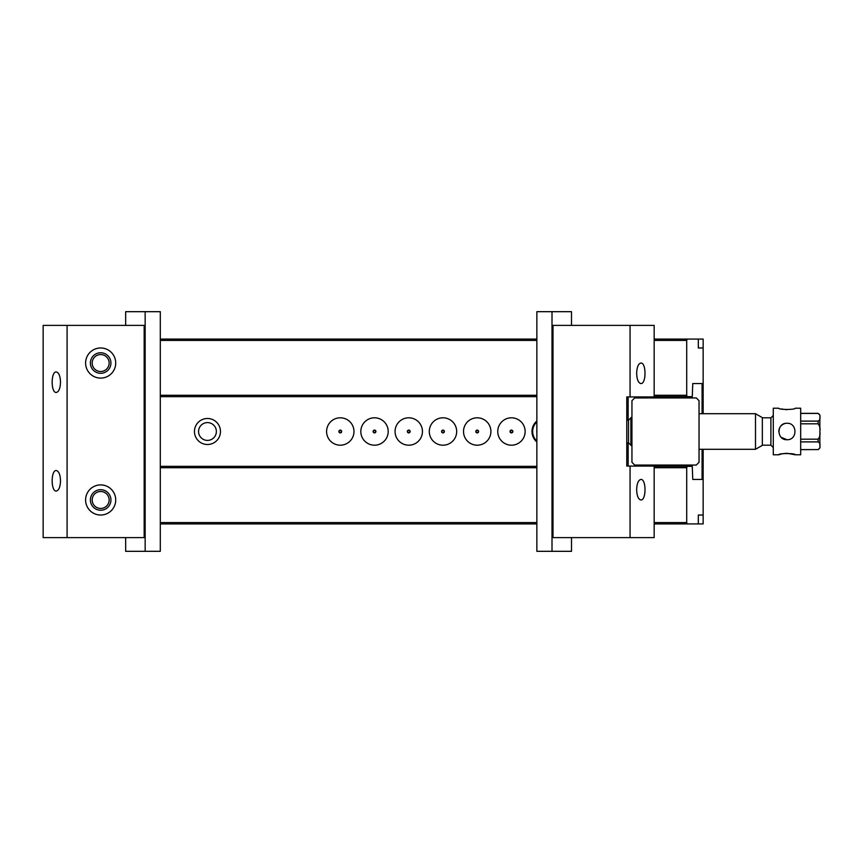 <?xml version="1.0" encoding="UTF-8"?>
<svg xmlns="http://www.w3.org/2000/svg" width="863" height="863" viewBox="0 0 863 863"><rect width="100%" height="100%" fill="white"/><g stroke="black" fill="none" stroke-linecap="round" stroke-linejoin="round"><path stroke-width="1.29" d="M160.302 339.073L536.862 339.073M654.165 339.073L703.151 339.073L703.151 413.701M703.151 449.299L703.151 515.028L698.318 515.028L698.318 523.927L654.165 523.927M536.862 523.927L160.302 523.927M92.19 363.032A8.468 8.468 0 0 0 104.898 370.378A8.468 8.468 0 0 0 104.898 355.696A8.468 8.468 0 0 0 92.19 363.032M160.302 395.286L536.862 395.286M654.165 395.286L686.711 395.286L686.711 340.443L654.165 340.443M536.862 340.443L160.302 340.443M92.19 499.968A8.468 8.468 0 0 1 104.898 492.622A8.468 8.468 0 0 1 104.898 507.304A8.468 8.468 0 0 1 92.19 499.968M654.165 522.557L686.711 522.557L686.711 467.714L654.165 467.714M536.862 467.714L160.302 467.714M160.302 522.557L536.862 522.557M698.318 523.927L703.151 523.927L703.151 515.028L698.318 515.028M654.165 466.344L692.277 466.344L692.752 479.429L702.083 479.429L702.083 449.299M687.196 466.344L686.711 467.714M686.711 522.557L687.196 523.927M698.318 347.972L703.151 347.972L698.318 347.972L698.318 339.073M687.196 339.073L686.711 340.443M686.711 395.286L687.196 396.656L654.165 396.656M702.083 413.701L702.083 383.571L692.752 383.571L692.277 396.656L687.196 396.656M536.862 396.656L160.302 396.656M160.302 466.344L536.862 466.344M692.752 383.571L702.083 383.571M536.862 441.975A13.689 13.689 0 0 1 536.862 421.025M497.757 431.5A13.689 13.689 0 0 1 518.296 419.645A13.689 13.689 0 0 1 518.296 443.355A13.689 13.689 0 0 1 497.757 431.5M463.517 431.5A13.689 13.689 0 0 1 484.057 419.645A13.689 13.689 0 0 1 484.057 443.355A13.689 13.689 0 0 1 463.517 431.5M429.289 431.5A13.689 13.689 0 0 1 449.828 419.645A13.689 13.689 0 0 1 449.828 443.355A13.689 13.689 0 0 1 429.289 431.5M395.06 431.5A13.689 13.689 0 0 1 415.599 419.645A13.689 13.689 0 0 1 415.599 443.355A13.689 13.689 0 0 1 395.06 431.5M360.82 431.5A13.689 13.689 0 0 1 381.36 419.645A13.689 13.689 0 0 1 381.36 443.355A13.689 13.689 0 0 1 360.82 431.5M326.592 431.5A13.689 13.689 0 0 1 347.131 419.645A13.689 13.689 0 0 1 347.131 443.355A13.689 13.689 0 0 1 326.592 431.5M194.455 431.5A13.01 13.01 0 0 1 213.97 420.238A13.01 13.01 0 0 1 213.97 442.762A13.01 13.01 0 0 1 194.455 431.5M692.752 479.429L702.083 479.429M198.566 431.5A8.9 8.9 0 0 1 211.91 423.787A8.9 8.9 0 0 1 211.91 439.213A8.9 8.9 0 0 1 198.566 431.5M339.191 431.5A1.1 1.1 0 0 0 340.281 432.6A1.1 1.1 0 0 0 341.381 431.5A1.1 1.1 0 0 0 340.281 430.4A1.1 1.1 0 0 0 339.191 431.5M373.42 431.5A1.1 1.1 0 0 0 374.52 432.6A1.1 1.1 0 0 0 375.61 431.5A1.1 1.1 0 0 0 374.52 430.4A1.1 1.1 0 0 0 373.42 431.5M407.649 431.5A1.1 1.1 0 0 0 408.749 432.6A1.1 1.1 0 0 0 409.849 431.5A1.1 1.1 0 0 0 408.749 430.4A1.1 1.1 0 0 0 407.649 431.5M441.888 431.5A1.1 1.1 0 0 0 442.978 432.6A1.1 1.1 0 0 0 444.078 431.5A1.1 1.1 0 0 0 442.978 430.4A1.1 1.1 0 0 0 441.888 431.5M476.117 431.5A1.1 1.1 0 0 0 477.217 432.6A1.1 1.1 0 0 0 478.307 431.5A1.1 1.1 0 0 0 477.217 430.4A1.1 1.1 0 0 0 476.117 431.5M510.346 431.5A1.1 1.1 0 0 0 511.446 432.6A1.1 1.1 0 0 0 512.546 431.5A1.1 1.1 0 0 0 511.446 430.4A1.1 1.1 0 0 0 510.346 431.5M536.862 441.069A13.01 13.01 0 0 1 536.862 421.931M536.862 432.719A8.9 8.9 0 0 1 536.862 430.281M571.5 537.617L571.5 551.317L536.862 551.317L536.862 311.683L571.5 311.683L571.5 325.383M552.007 551.317L552.007 311.683M636.646 489.699C636.905 495.923 638.329 499.343 640.907 499.968C646.365 500.464 646.365 478.933 640.907 479.429C638.329 480.044 636.905 483.474 636.646 489.699M654.165 537.617L654.165 466.074L630.066 466.074L630.066 537.617L654.165 537.617M630.066 537.617L553 537.617L553 325.383L630.066 325.383L630.066 396.926L626.775 396.926L626.775 466.074L630.066 466.074M630.066 396.926L654.165 396.926L654.165 325.383L630.066 325.383M636.646 373.301C636.905 367.077 638.329 363.657 640.907 363.032C646.365 362.536 646.365 384.067 640.907 383.571C638.329 382.956 636.905 379.526 636.646 373.301M144.164 325.383L144.164 537.617L67.098 537.617L67.098 325.383L144.164 325.383M100.658 515.028A15.059 15.059 0 0 0 113.7 492.439A15.059 15.059 0 0 0 87.616 492.439A15.059 15.059 0 0 0 100.658 515.028M100.658 347.972A15.059 15.059 0 0 1 113.7 370.561A15.059 15.059 0 0 1 87.616 370.561A15.059 15.059 0 0 1 100.658 347.972M67.098 325.383L43.15 325.383L43.15 537.617L67.098 537.617M60.518 382.201C60.259 375.977 58.846 372.557 56.268 371.931C50.798 371.435 50.798 392.967 56.268 392.471C58.846 391.856 60.259 388.436 60.518 382.201M100.658 352.762A10.27 10.27 0 0 1 109.558 368.167A10.27 10.27 0 0 1 91.769 368.167A10.27 10.27 0 0 1 100.658 352.762M60.518 480.799C60.259 474.564 58.846 471.144 56.268 470.529C50.798 470.033 50.798 491.565 56.268 491.069C58.846 490.443 60.259 487.023 60.518 480.799M100.658 510.238A10.27 10.27 0 0 0 109.558 494.833A10.27 10.27 0 0 0 91.769 494.833A10.27 10.27 0 0 0 100.658 510.238M125.664 325.383L125.664 311.683L160.302 311.683L160.302 551.317L125.664 551.317L125.664 537.617M145.157 311.683L145.157 551.317M628.145 420.205L628.145 396.926M628.145 466.074L628.145 442.795M628.145 414.38L626.775 414.38M626.775 448.62L628.145 448.62M699.041 400.691L699.041 462.309L696.301 465.049L634.683 465.049L631.943 462.309L631.943 400.691L634.683 397.951L696.301 397.951L699.041 400.691M657.433 395.761L655.578 397.951M641.166 397.951L639.559 396.926M639.559 466.074L641.166 465.049M655.578 465.049L657.433 467.239M778.771 431.5C778.998 427.617 780.918 425.006 784.532 423.668M786.97 439.72L786.991 439.72C797.595 440.216 797.563 422.784 786.991 423.28C776.398 422.784 776.387 440.216 786.991 439.72L781.188 437.314M800.681 449.58L818.135 449.58C819.807 448.533 820.379 447.25 819.85 445.729C820.379 444.208 819.807 442.924 818.135 441.888L800.681 441.888M819.85 446.775C819.85 448.307 819.85 448.307 819.85 446.775M800.681 439.191L818.135 439.191C819.807 437.12 820.379 434.553 819.85 431.5C820.379 428.447 819.807 425.891 818.135 423.809L800.681 423.809M819.85 418.318L819.85 429.396L819.85 418.318M800.681 421.112L818.135 421.112C819.807 420.076 820.379 418.792 819.85 417.271C820.379 415.75 819.807 414.467 818.135 413.42L800.681 413.42M819.85 433.571L819.85 444.672M819.85 416.214C819.85 414.693 819.85 414.693 819.85 416.214M631.943 445.955L630.885 445.351L630.885 417.649L631.943 417.045M755.492 413.701L762.342 417.649L762.342 445.351L755.492 449.299L755.492 413.701L699.041 413.701M778.771 454.779L773.291 454.779L773.291 408.221L778.771 408.221C778.275 409.839 795.697 409.839 795.201 408.221L800.681 408.221L800.681 454.779L795.201 454.779C795.697 453.161 778.275 453.161 778.771 454.779L781.047 454.078M781.565 453.949L785.783 453.312M786.98 453.28L795.201 454.779M786.98 409.72L781.166 408.954M338.889 431.5A1.392 1.392 0 0 0 340.982 432.708A1.392 1.392 0 0 0 340.982 430.292A1.392 1.392 0 0 0 338.889 431.5M373.118 431.5A1.392 1.392 0 0 0 375.211 432.708A1.392 1.392 0 0 0 375.211 430.292A1.392 1.392 0 0 0 373.118 431.5M407.358 431.5A1.392 1.392 0 0 0 409.45 432.708A1.392 1.392 0 0 0 409.45 430.292A1.392 1.392 0 0 0 407.358 431.5M441.586 431.5A1.392 1.392 0 0 0 443.679 432.708A1.392 1.392 0 0 0 443.679 430.292A1.392 1.392 0 0 0 441.586 431.5M475.815 431.5A1.392 1.392 0 0 0 477.908 432.708A1.392 1.392 0 0 0 477.908 430.292A1.392 1.392 0 0 0 475.815 431.5M510.044 431.5A1.392 1.392 0 0 0 512.147 432.708A1.392 1.392 0 0 0 512.147 430.292A1.392 1.392 0 0 0 510.044 431.5M800.681 449.645L818.135 449.58M818.135 441.888L818.135 439.191M818.135 423.809L818.135 421.112M818.135 413.42L819.85 415.071M626.775 442.795L628.491 442.795L628.491 420.205L626.775 420.205M762.342 445.189L770.896 445.189L770.896 417.811L773.291 415.416M637.423 396.926L637.423 397.951M637.423 465.049L637.423 466.074M659.332 396.656L659.332 397.951M659.332 465.049L659.332 466.344M818.135 449.645L819.85 447.929M800.681 413.355L818.135 413.355M755.492 449.299L699.041 449.299M762.342 417.811L770.896 417.811M770.896 445.189L773.291 447.584M628.491 420.205L630.885 417.811M628.491 442.795L630.885 445.189"/></g></svg>
